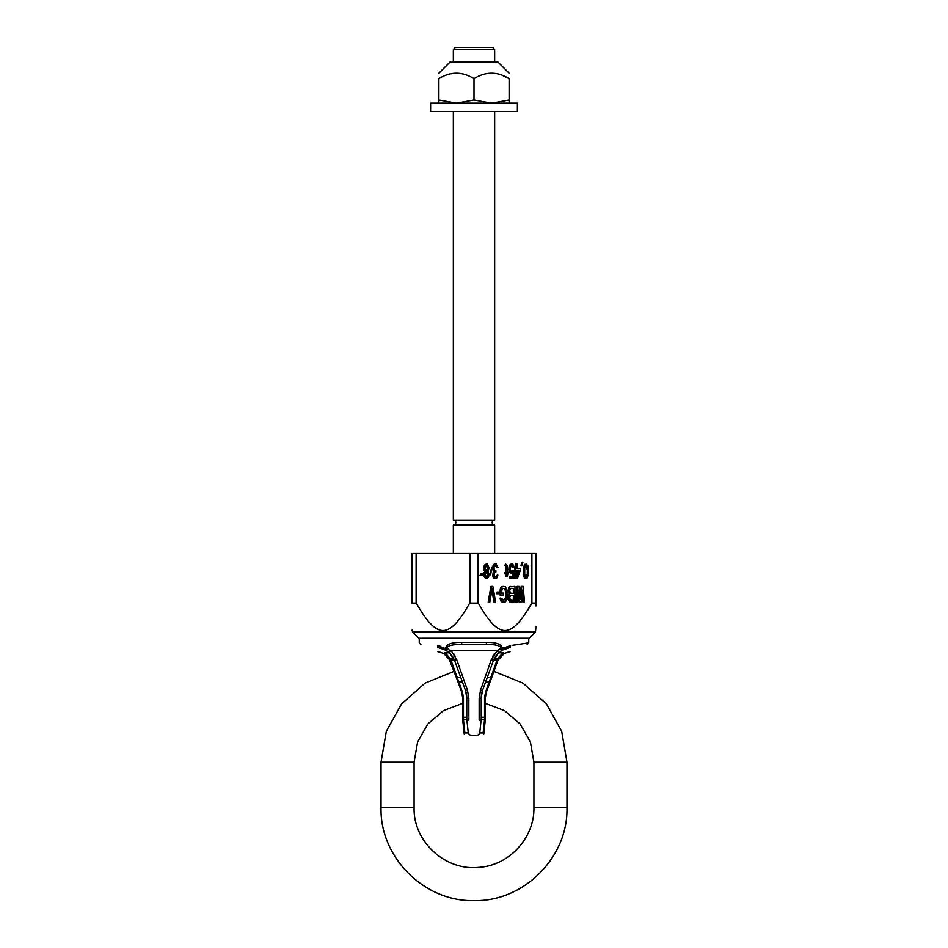 <?xml version="1.0" encoding="UTF-8"?>
<svg xmlns="http://www.w3.org/2000/svg" width="948" height="948" viewBox="0 0 948 948"><rect width="100%" height="100%" fill="white"/><g stroke="black" fill="none" stroke-linecap="round" stroke-linejoin="round"><path stroke-width="1.42" d="M478.088 553.537L412.024 553.537L412.024 603.118C412.024 639.651 412.024 639.651 412.024 603.118C412.024 639.651 412.024 639.651 412.024 603.118L416.338 603.118C436.992 639.485 448.854 639.829 469.687 603.118L478.088 603.118L478.088 553.537L531.887 553.537L531.887 603.118L527.598 610.417M535.976 606.009L535.976 603.118C535.976 639.651 535.976 639.651 535.976 603.118L535.976 553.537L531.887 553.537M469.912 553.537L469.912 603.118M535.976 603.118L531.887 603.118M531.662 603.118C510.83 639.829 498.968 639.485 478.313 603.118L478.088 603.118M535.454 632.043L412.546 632.043L418.743 638.241L529.257 638.241L535.454 632.043L535.976 626.664M417.393 605.097L416.338 603.118M416.113 553.537L416.113 603.118M522.099 593.235L522.858 602.122L524.493 602.122L523.142 586.421L521.163 586.421L520.108 596.221M521.779 586.421L520.416 599.112L519.054 586.421L517.075 586.421L515.724 602.122L517.359 602.122L518.378 590.094L519.741 602.122L521.104 602.122L522.455 590.094L523.474 602.122M518.118 593.235L519.125 602.122L519.741 602.122M510.901 586.421L509.431 586.753L508.246 589.099L509.088 594.443L508.246 599.456L509.431 601.79L514.977 602.122L514.977 586.421L510.048 586.753L508.863 589.099L509.716 594.443L508.697 598.449L509.372 600.783L510.901 602.122M503.08 586.421L501.611 586.753L500.248 588.767L500.082 595.107L503.258 595.107L503.258 593.104L501.717 593.104L501.895 589.431L503.08 588.424L504.668 588.767L505.687 591.765L505.521 598.117L503.992 600.12L500.698 598.117L500.876 599.788L503.08 602.122L505.462 601.79L506.825 599.788L507.334 591.765L505.462 586.753L503.08 586.421L501.551 587.428L500.698 595.107M502.63 593.104L501.717 593.104M500.698 598.117L500.082 598.117L500.935 601.127L503.08 602.122M496.965 592.097L496.349 593.768L499.347 593.768L499.347 592.097L496.965 592.097L496.965 593.768M491.526 586.421L490.91 586.421L488.184 602.122L489.82 602.122L492.202 588.424L494.583 602.122L495.603 602.122L492.889 586.421L491.526 586.421L488.801 602.122M491.894 590.213L493.967 602.122L494.583 602.122M526.306 564.024L524.244 565.257L523.332 569.878L524.244 577.261L525.678 578.493L527.088 578.185L528.522 574.18L528.131 566.181L526.306 564.024L524.208 567.414L524.208 575.104L526.306 578.493M522.253 562.188L520.855 565.565L522.123 565.565L522.905 562.188L522.253 562.188L521.471 565.565M519.812 568.338L517.3 568.338L517.3 564.024L516.518 564.024L516.518 568.338L515.214 568.338L515.214 570.186L516.518 570.186L516.518 578.493L517.3 578.493L520.428 570.186L520.428 568.338L517.3 568.338M516.518 564.024L515.902 564.024L515.902 568.338M515.214 568.338L514.586 568.338L514.586 570.186L515.214 570.186M515.902 570.186L515.902 578.493L516.518 578.493M513.259 570.495L510.901 571.419L510.119 568.338L511.434 565.565L512.761 567.722L514.172 567.722L513.52 565.257L512.216 564.024L510.119 565.257L509.728 570.803L511.434 573.256L513.52 572.035L513.52 576.953L509.728 576.953L509.728 578.493L514.172 578.493L514.172 570.495L511.434 571.727M511.434 564.024L509.503 565.257L508.851 568.03L509.503 572.035L511.434 573.256M512.892 572.912L512.892 576.953M509.728 576.953L509.112 576.953L509.728 578.493M507.808 572.639L507.121 565.257L505.557 564.024L504.94 565.257L505.983 566.181L506.114 572.639M505.557 564.024L506.73 567.105L506.73 572.639L504.68 572.639L504.68 573.872L506.73 573.872L506.73 576.337L507.381 576.337L507.808 573.872M506.114 573.872L506.114 576.337L506.73 576.337M495.117 564.024L493.458 564.949L492.676 567.414L493.718 571.419L492.936 576.337L493.979 578.185L496.693 578.185L497.866 575.104L495.899 576.953L494.335 576.029L494.335 573.256L495.899 572.035L495.899 570.803L494.204 569.878L494.074 566.797L495.413 565.565L496.716 567.414L497.996 567.414L496.16 564.024L494.595 564.333L493.422 566.489L493.422 569.878L494.335 571.419L493.553 576.337L495.508 578.493M497.214 575.104L495.33 576.929M491.858 567.105L489.547 574.796L490.554 575.412L491.858 567.105L490.554 575.412M486.383 564.024L484.452 565.257L483.8 567.722L484.843 571.419L483.93 574.796L485.234 578.185L487.687 578.185L488.73 576.337L488.078 571.419L489.121 567.722L487.165 564.024L485.731 564.333L484.689 566.181L484.428 568.646L485.471 571.419L484.558 574.796L486.514 578.493M482.733 573.256L481.584 575.412L482.864 575.412L483.385 573.256L482.212 575.412M481.157 573.256L480.02 575.412L481.288 575.412L481.821 573.256L480.636 575.412M513.342 600.12L510.225 599.788L509.716 597.453L510.735 595.439L513.342 595.439L513.342 600.12M510.735 588.424L513.342 588.424L513.342 593.436L510.225 593.104L509.716 590.438L510.735 588.424L513.958 588.424L513.958 593.436L510.735 593.436M525.986 565.719L527.372 570.186L527.242 574.18L525.986 576.811M517.3 570.186L519.516 570.186L517.3 576.029L517.3 570.186L518.9 570.186L517.3 574.393M486.466 565.601L487.853 567.722L486.466 570.767M486.466 572.059L487.722 574.18L486.466 576.929M517.703 586.421L516.34 602.122M510.735 595.439L513.958 595.439L513.958 600.12L510.735 600.12M503.08 588.424L505.296 588.767L506.315 591.765L505.805 599.112L503.08 600.12M528 572.343L526.958 576.645L525.642 576.645L524.73 574.18L524.73 568.338L526.306 565.565L527.87 568.338L528 572.343L527.372 572.343M511.434 565.565L512.738 565.873L513.389 567.722M507.381 573.872L508.424 573.872L508.424 572.639L507.381 572.639M505.296 572.639L505.296 573.872M495.247 565.565L496.693 565.873L497.344 567.414M487.035 565.565L488.469 567.722L487.035 570.803L485.08 568.646L486.514 565.565M486.514 576.953L485.21 574.796L486.514 572.035L487.556 572.343L488.339 574.18L487.035 576.953M509.088 594.443L509.716 594.443M508.756 594.775L509.372 594.775M508.756 594.112L509.372 594.112M508.246 592.773L508.863 592.773M508.069 591.765L508.697 591.765M508.069 590.094L508.697 590.094M508.246 589.099L508.863 589.099M508.756 587.76L509.372 587.76M509.431 586.753L510.048 586.753M509.431 601.79L510.048 601.79M508.756 600.783L509.372 600.783M508.246 599.456L508.863 599.456M508.069 598.449L508.697 598.449M508.069 597.11L508.697 597.11M508.246 596.114L508.863 596.114M500.082 590.094L500.698 590.094M500.248 588.767L500.876 588.767M500.935 587.428L501.551 587.428M501.611 586.753L502.227 586.753M501.611 601.79L502.227 601.79M500.935 601.127L501.551 601.127M500.248 599.788L500.876 599.788M504.668 599.788L505.296 599.788M505.177 599.112L505.805 599.112M505.521 598.117L506.137 598.117M505.687 596.778L506.315 596.778M505.687 591.765L506.315 591.765M505.521 590.438L506.137 590.438M505.177 589.431L505.805 589.431M504.668 588.767L505.296 588.767M524.896 578.185L525.512 578.185M524.244 577.261L524.86 577.261M523.853 576.337L524.469 576.337M523.592 575.104L524.208 575.104M523.462 574.18L524.078 574.18M523.332 572.639L523.948 572.639M523.332 569.878L523.948 569.878M523.462 568.338L524.078 568.338M523.592 567.414L524.208 567.414M523.853 566.181L524.469 566.181M524.244 565.257L524.86 565.257M524.896 564.333L525.512 564.333M527.242 574.18L527.87 574.18M527.372 570.186L528 570.186M527.242 568.338L527.87 568.338M526.721 566.489L527.349 566.489M526.33 565.873L526.958 565.873M526.33 576.645L526.958 576.645M526.721 576.029L527.349 576.029M512.11 571.419L512.738 571.419M510.154 572.947L510.771 572.947M509.503 572.035L510.119 572.035M509.112 570.803L509.728 570.803M508.851 569.262L509.467 569.262M508.851 568.03L509.467 568.03M509.112 566.489L509.728 566.489M509.503 565.257L510.119 565.257M510.154 564.333L510.771 564.333M512.501 566.489L513.129 566.489M512.11 565.873L512.738 565.873M504.94 565.257L505.557 565.257M505.592 565.565L506.208 565.565M506.114 567.105L506.73 567.105M505.983 566.181L506.599 566.181M493.067 565.565L493.683 565.565M492.806 566.489L493.422 566.489M493.458 564.949L494.074 564.949M493.979 564.333L494.595 564.333M496.586 566.797L497.214 566.797M496.325 566.181L496.953 566.181M496.065 565.873L496.693 565.873M495.934 576.645L496.562 576.645M496.325 576.029L496.953 576.029M493.979 578.185L494.595 578.185M493.458 577.569L494.074 577.569M492.936 576.337L493.553 576.337M492.806 575.104L493.422 575.104M492.806 574.488L493.422 574.488M492.936 573.256L493.553 573.256M493.197 572.343L493.813 572.343M493.718 571.419L494.335 571.419M493.067 570.803L493.683 570.803M492.806 569.878L493.422 569.878M492.676 568.646L493.292 568.646M492.676 567.414L493.292 567.414M489.547 574.796L490.163 574.796M485.234 578.185L485.862 578.185M484.582 577.261L485.21 577.261M484.191 576.337L484.819 576.337M483.93 574.796L484.558 574.796M483.93 573.872L484.558 573.872M484.191 572.639L484.819 572.639M484.582 571.727L485.21 571.727M484.843 571.419L485.471 571.419M484.582 571.111L485.21 571.111M484.061 570.186L484.689 570.186M483.8 568.646L484.428 568.646M483.8 567.722L484.428 567.722M484.061 566.181L484.689 566.181M484.452 565.257L485.08 565.257M485.103 564.333L485.731 564.333M486.94 565.873L487.556 565.873M486.94 570.495L487.556 570.495M487.462 569.878L488.078 569.878M487.853 568.646L488.469 568.646M487.853 567.722L488.469 567.722M487.462 566.489L488.078 566.489M486.94 576.645L487.556 576.645M487.462 575.72L488.078 575.72M487.722 574.796L488.339 574.796M487.722 574.18L488.339 574.18M487.462 573.256L488.078 573.256M486.94 572.343L487.556 572.343M474 47.4L492.593 47.4L494.655 49.462L453.345 49.462L455.407 47.4L474 47.4M453.345 553.537L453.345 525.026A2.477 2.477 0 0 0 455.822 522.549A2.477 2.477 0 0 0 453.345 520.073L494.655 520.073L494.655 111.437M453.345 525.026L494.655 525.026A2.477 2.477 0 0 1 492.178 522.549A2.477 2.477 0 0 1 494.655 520.073M445.524 655.044L444.517 654.321A0.83 0.782 123.8 0 1 444.979 652.817L450.407 658.635L462.423 692.052L463.465 697.989L463.465 717.269L466.606 717.269L466.772 718.857L468.833 720.207C470.86 740.222 470.86 740.222 468.833 720.207L468.833 698.356L467.471 690.286L456.687 659.547L451.177 650.707L437.514 645.612C413.375 641.938 413.375 641.938 437.514 645.612C413.375 641.938 413.375 641.938 437.514 645.612A2.062 1.363 -81 0 0 438.569 647.662L445.702 650.186L438.569 647.662A2.062 1.363 99 0 1 437.514 645.635M455.348 656.431L453.523 653.468M492.64 656.466L494.477 653.468M479.167 720.207C477.14 740.222 477.14 740.222 479.167 720.207L481.229 718.857L479.167 720.207L479.167 698.356L480.529 690.286L491.313 659.547L497.57 650.233M468.833 720.207L466.772 718.857C468.81 738.208 468.81 738.208 466.772 718.857L466.772 697.657A2.062 0.699 -0 0 0 468.833 698.356M451.639 661.586L450.869 662.403L461.64 692.004L462.636 697.657L462.636 719.058L463.465 719.745L464.828 732.674L468.229 732.674L468.312 733.479L466.772 718.809L466.772 697.657L465.527 690.594L454.756 660.993L465.527 690.594L467.471 690.286M462.423 692.052L461.64 692.004A16.531 16.531 0 0 1 462.636 697.657L462.636 710.538L462.636 703.369L443.415 710.668L427.797 724.059L417.618 741.929L414.086 762.192L414.086 807.637C413.103 841.48 445.299 871.117 478.941 867.337C509.112 865.524 534.589 837.854 533.914 807.637L533.914 762.192L530.382 741.929L520.203 724.059L504.585 710.668L485.364 703.369L485.364 716.901L485.364 697.657L486.36 692.004L489.867 682.382M463.465 697.989L462.636 697.657L462.636 718.667A0.83 0.77 0 0 0 463.465 719.437M466.772 718.809L466.772 703.38M466.772 697.657A20.655 20.655 0 0 0 465.527 690.594L454.756 660.993A2.062 0.699 -20 0 1 456.687 659.547M458.287 644.486L461.913 644.439C452.445 644.344 447.397 645.683 446.745 648.456L445.702 650.186L449.743 653.255L445.702 650.186A20.655 20.655 0 0 1 454.756 660.993L449.743 653.255A2.062 0.806 -45.8 0 1 451.177 650.707A2.062 0.806 -45.8 0 0 449.731 653.243M444.517 654.321L449.684 659.867A0.83 0.806 150.3 0 1 450.407 658.635L453.725 658.635L449.399 652.923M445.821 653.421L445.05 652.864M449.079 658.872L456.592 678.14M414.086 762.192L381.037 762.192L386.322 731.287L401.585 703.902L425.071 683.141L454.128 671.374L453.049 668.387M452.03 665.603L461.889 692.739M453.156 668.707L450.81 662.249M458.133 682.382L461.64 692.004M466.772 718.857L466.843 719.496L463.465 719.496A0.83 0.77 180 0 1 462.636 718.726L462.636 716.949L463.465 717.269L463.465 719.745L462.636 719.058L462.636 703.369M462.221 693.972L462.541 695.844M449.388 659.37L448.712 658.35A16.531 16.531 0 0 1 449.873 660.187L448.724 658.362M447.397 656.763L448.38 657.912L447.397 656.751M446.579 655.945L446.591 655.957A16.531 16.531 0 0 0 443.628 653.765A16.531 16.531 0 0 1 450.869 662.403L451.971 665.449M462.636 719.058L464.2 733.918L464.022 732.223L464.852 732.958M491.408 678.14L494.714 669.039M510.616 645.6L510.486 645.612C534.625 641.938 534.625 641.938 510.486 645.612A2.062 1.363 -99 0 1 509.431 647.662C532.658 643.976 532.658 643.976 509.431 647.662L502.298 650.186L498.257 653.255L493.244 660.993L482.473 690.594L493.244 660.993L482.473 690.594L481.229 697.657L481.229 718.857L481.394 717.269L484.535 717.269L484.535 697.989L485.577 692.052L486.36 692.004L495.863 665.911M484.535 697.989L485.376 697.005M485.459 695.844L485.779 693.96M485.909 693.438L497.131 662.403L498.316 659.867L503.483 654.321L501.421 655.945M485.364 710.538L485.364 697.657A16.531 16.531 0 0 1 486.36 692.004L486.111 692.739M484.535 719.437A0.83 0.77 180 0 0 485.364 718.667L485.364 697.657M500.603 656.751L499.632 657.888L500.603 656.751M498.127 660.187L498.921 658.872M500.603 656.763L499.608 657.924M499.276 658.362L498.233 659.998M497.605 661.254L497.605 661.254A16.531 16.531 0 0 0 497.131 662.403A16.531 16.531 0 0 1 504.372 653.765A16.531 16.531 0 0 0 501.397 655.969M485.577 692.052L497.593 658.635L503.021 652.817A0.83 0.782 56.2 0 1 503.483 654.321M496.361 661.586L497.131 662.403M498.316 659.867A0.83 0.806 29.7 0 0 497.593 658.635L494.275 658.635L498.719 652.817L503.021 652.817M501.089 650.944L498.719 652.817M502.63 649.996L504.905 648.906M498.257 653.255A2.062 0.806 -134.2 0 0 496.823 650.707L501.255 648.456C500.591 645.671 495.531 644.332 486.087 644.439L487.841 644.439M509.431 647.662A20.655 20.655 0 0 0 493.244 660.993A2.062 0.699 -160 0 0 491.313 659.547M479.167 698.356A2.062 0.699 180 0 0 481.229 697.657A20.655 20.655 0 0 1 482.473 690.594L480.529 690.286M481.252 696.65L481.229 718.809L481.229 703.38L481.229 718.809L479.688 733.479L479.771 732.674L483.172 732.674A0.83 0.77 6 0 0 484.001 731.986L485.364 719.058L484.535 719.496A0.83 0.77 0 0 0 485.364 718.726L485.364 718.667M481.229 718.857C479.19 738.208 479.19 738.208 481.229 718.857L481.157 719.496L484.535 719.496L484.535 717.269L485.364 716.949M483.148 732.958L483.978 732.223L483.8 733.918L485.364 719.058L484.535 719.745L483.172 732.674M510.486 645.612L502.333 648.408A2.062 0.96 -120.1 0 1 502.298 650.186L501.255 648.456L502.902 648.088M502.322 648.373L502.333 648.408C501.634 644.225 496.373 642.211 486.561 642.365L461.439 642.365L461.913 644.439L486.087 644.439L461.913 644.439L486.087 644.439L486.68 642.365M438.569 647.662C415.343 643.976 415.343 643.976 438.569 647.662A20.655 20.655 0 0 1 445.702 650.186A2.062 0.96 -59.9 0 1 445.667 648.408C446.354 644.237 451.604 642.223 461.439 642.365M437.739 645.647L439.967 646.121M448.487 649.202L446.745 648.456M499.94 649.013L501.255 648.456M489.891 644.498L491.289 644.557M492.877 644.676L493.872 644.782M499.88 646.524L500.959 647.555M454.009 644.794L454.969 644.687M455.313 644.664L456.32 644.581M512.584 645.292L528.747 642.827L527.005 644.877M446.425 650.624A20.655 20.655 0 0 1 447.29 651.217M448.641 652.26A20.655 20.655 0 0 1 449.281 652.817L444.979 652.817M451.9 655.72A20.655 20.655 0 0 1 452.682 656.834M448.665 658.291A16.531 16.531 0 0 0 447.503 656.869M443.628 653.765A16.531 16.531 0 0 0 437.929 651.738A16.531 16.531 0 0 1 443.628 653.765M495.318 656.834A20.655 20.655 0 0 1 496.1 655.72M500.71 651.217A20.655 20.655 0 0 1 501.575 650.624M503.056 649.771A20.655 20.655 0 0 1 504.668 649.013M501.231 656.123A16.531 16.531 0 0 0 497.807 660.815M510.071 651.738A16.531 16.531 0 0 0 504.372 653.765A16.531 16.531 0 0 1 510.071 651.738M381.037 762.192L381.037 807.637C379.757 857.312 424.325 901.88 474 900.6C523.675 901.88 568.243 857.312 566.963 807.637L566.963 762.192L561.678 731.287L546.415 703.902L522.929 683.141L493.872 671.374M474 111.437L517.383 111.437L517.383 103.178L430.617 103.178L430.617 111.437L474 111.437M438.877 73.221L450.241 61.857L497.759 61.857L509.123 73.221M453.345 73.411L450.857 73.814M438.877 103.178L438.877 78.66C438.877 71.384 438.877 71.384 438.877 78.66C438.877 71.384 438.877 71.384 438.877 78.66C450.584 71.384 462.292 71.384 474 78.66C485.708 71.384 497.416 71.384 509.123 78.66C509.123 71.384 509.123 71.384 509.123 78.66C509.123 71.384 509.123 71.384 509.123 78.66L502.76 75.532M438.877 100.038L456.438 103.178L474 100.038L491.562 103.178L509.123 100.038L509.123 103.178M509.123 100.038L509.123 78.66M474 100.038L474 78.66M451.177 650.707L496.823 650.707M457.955 681.896L462.375 681.932M454.365 659.998L450.975 659.998L450.229 660.898M456.699 678.424L457.469 677.595L460.799 677.595M464.828 732.674A0.83 0.77 174 0 1 463.999 731.986M485.625 681.932L490.045 681.896M493.635 659.998L497.025 659.998L497.771 660.898M487.201 677.595L490.531 677.595L491.301 678.424M533.914 807.637L566.963 807.637M414.086 807.637L381.037 807.637M533.914 762.192L566.963 762.192M412.546 632.043L412.024 630.1M453.345 520.073L453.345 111.437M453.345 61.857L453.345 49.462M494.655 61.857L494.655 49.462M494.655 553.537L494.655 525.026M477.638 735.328L470.362 735.328M462.636 716.949L462.636 718.726M449.139 652.686L444.802 652.686L444.387 654.227M456 676.516L456.367 677.512M464.828 732.958L468.229 732.958M495.496 666.918L495.768 666.16M498.861 652.686L503.198 652.686L503.613 654.227M477.579 735.328L479.688 733.479M479.771 732.958L483.172 732.958M445.702 650.186L444.754 649.676L445.702 650.186M419.253 638.241L419.253 642.827L420.995 644.877M502.298 650.186L503.246 649.676M528.747 642.827L528.747 638.241M470.421 735.328L468.3 733.397"/></g></svg>

